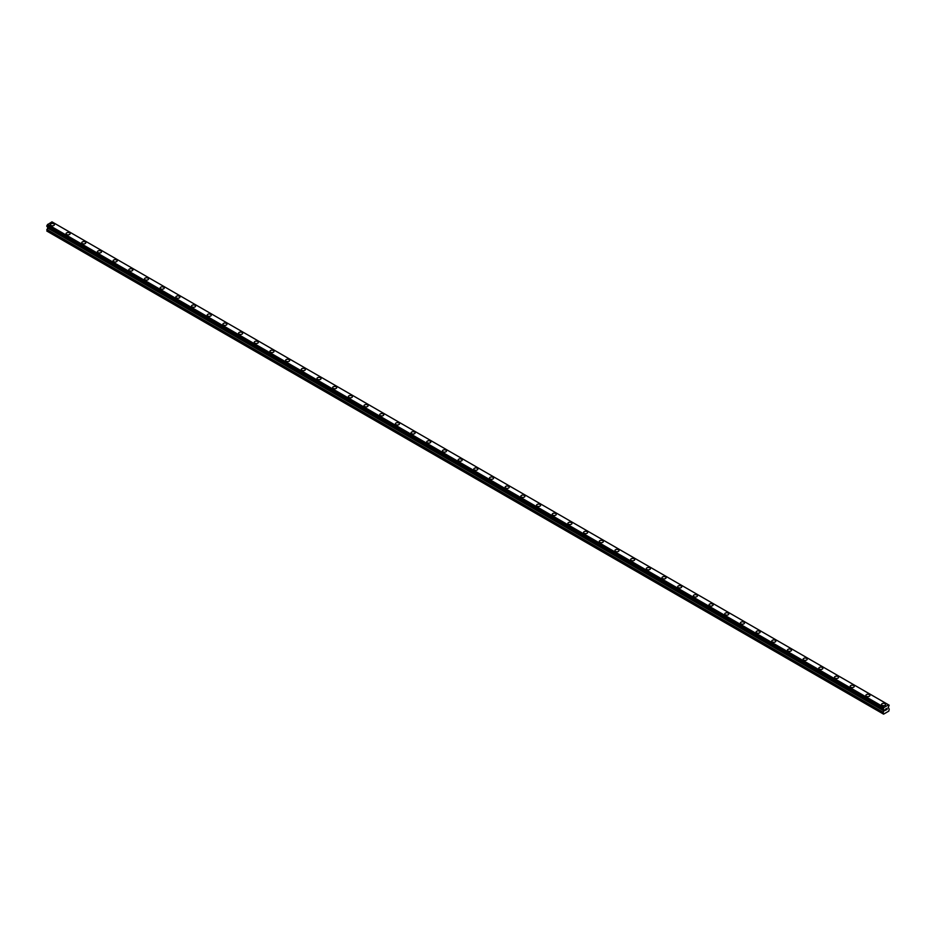 <?xml version="1.0" encoding="UTF-8"?>
<svg xmlns="http://www.w3.org/2000/svg" width="936" height="936" viewBox="0 0 936 936"><rect width="100%" height="100%" fill="white"/><g stroke="black" fill="none" stroke-linecap="round" stroke-linejoin="round"><path stroke-width="1.4" d="M53.855 223.798A2.036 1.17 180 0 1 54.452 224.628A2.036 1.17 180 0 1 53.2 225.705A2.036 1.17 180 0 1 50.977 225.447A2.036 1.17 180 0 1 50.392 224.617A2.036 1.17 180 0 1 51.644 223.54A2.036 1.17 180 0 1 53.855 223.798M50.392 224.617A2.036 1.17 180 0 1 51.644 223.54A2.036 1.17 180 0 1 53.855 223.786A2.036 1.17 180 0 1 54.452 224.617M66.07 233.672A2.036 1.17 180 0 1 67.322 232.584A2.036 1.17 180 0 1 69.545 232.842A2.036 1.17 180 0 1 70.13 233.672A2.036 1.17 180 0 1 68.878 234.76A2.036 1.17 180 0 1 66.667 234.503A2.036 1.17 180 0 1 66.07 233.672A2.036 1.17 180 0 1 67.322 232.596A2.036 1.17 180 0 1 69.545 232.842A2.036 1.17 180 0 1 70.13 233.672M81.748 242.728A2.036 1.17 180 0 1 83.011 241.64A2.036 1.17 180 0 1 85.223 241.897A2.036 1.17 180 0 1 85.819 242.728A2.036 1.17 180 0 1 84.568 243.816A2.036 1.17 180 0 1 82.345 243.559A2.036 1.17 180 0 1 81.748 242.728A2.036 1.17 180 0 1 83.011 241.652A2.036 1.17 180 0 1 85.223 241.897A2.036 1.17 180 0 1 85.819 242.728M97.438 251.784A2.036 1.17 180 0 1 98.689 250.696A2.036 1.17 180 0 1 100.901 250.953A2.036 1.17 180 0 1 101.497 251.784A2.036 1.17 180 0 1 100.246 252.872A2.036 1.17 180 0 1 98.034 252.615A2.036 1.17 180 0 1 97.438 251.784A2.036 1.17 180 0 1 98.689 250.696A2.036 1.17 180 0 1 100.901 250.953A2.036 1.17 180 0 1 101.497 251.784M113.116 260.84A2.036 1.17 180 0 1 114.367 259.752A2.036 1.17 180 0 1 116.591 260.009A2.036 1.17 180 0 1 117.187 260.84A2.036 1.17 180 0 1 115.924 261.916A2.036 1.17 180 0 1 113.712 261.671A2.036 1.17 180 0 1 113.116 260.84A2.036 1.17 180 0 1 114.367 259.752A2.036 1.17 180 0 1 116.591 260.009A2.036 1.17 180 0 1 117.187 260.84M128.794 269.896A2.036 1.17 180 0 1 130.057 268.808A2.036 1.17 180 0 1 132.268 269.065A2.036 1.17 180 0 1 132.865 269.896A2.036 1.17 180 0 1 131.613 270.972A2.036 1.17 180 0 1 129.39 270.726A2.036 1.17 180 0 1 128.794 269.896A2.036 1.17 180 0 1 130.057 268.808A2.036 1.17 180 0 1 132.268 269.065A2.036 1.17 180 0 1 132.865 269.896M144.483 278.94A2.036 1.17 180 0 1 145.735 277.863A2.036 1.17 180 0 1 147.946 278.109A2.036 1.17 180 0 1 148.543 278.951A2.036 1.17 180 0 1 147.291 280.028A2.036 1.17 180 0 1 145.08 279.77A2.036 1.17 180 0 1 144.483 278.94A2.036 1.17 180 0 1 145.735 277.863A2.036 1.17 180 0 1 147.946 278.121A2.036 1.17 180 0 1 148.543 278.94M160.161 287.995A2.036 1.17 180 0 1 161.413 286.919A2.036 1.17 180 0 1 163.636 287.165A2.036 1.17 180 0 1 164.233 288.007A2.036 1.17 180 0 1 162.969 289.084A2.036 1.17 180 0 1 160.758 288.826A2.036 1.17 180 0 1 160.161 287.995A2.036 1.17 180 0 1 161.413 286.919A2.036 1.17 180 0 1 163.636 287.176A2.036 1.17 180 0 1 164.233 287.995M175.839 297.051A2.036 1.17 180 0 1 177.103 295.963A2.036 1.17 180 0 1 179.314 296.221A2.036 1.17 180 0 1 179.911 297.051A2.036 1.17 180 0 1 178.659 298.139A2.036 1.17 180 0 1 176.436 297.882A2.036 1.17 180 0 1 175.839 297.051A2.036 1.17 180 0 1 177.103 295.975A2.036 1.17 180 0 1 179.314 296.221A2.036 1.17 180 0 1 179.911 297.051M191.529 306.107A2.036 1.17 180 0 1 192.781 305.019A2.036 1.17 180 0 1 194.992 305.276A2.036 1.17 180 0 1 195.589 306.107A2.036 1.17 180 0 1 194.337 307.195A2.036 1.17 180 0 1 192.126 306.938A2.036 1.17 180 0 1 191.529 306.107A2.036 1.17 180 0 1 192.781 305.031A2.036 1.17 180 0 1 194.992 305.276A2.036 1.17 180 0 1 195.589 306.107M207.207 315.163A2.036 1.17 180 0 1 208.459 314.075A2.036 1.17 180 0 1 210.682 314.332A2.036 1.17 180 0 1 211.279 315.163A2.036 1.17 180 0 1 210.015 316.251A2.036 1.17 180 0 1 207.804 315.994A2.036 1.17 180 0 1 207.207 315.163A2.036 1.17 180 0 1 208.459 314.075A2.036 1.17 180 0 1 210.682 314.332A2.036 1.17 180 0 1 211.279 315.163M222.897 324.219A2.036 1.17 180 0 1 224.149 323.131A2.036 1.17 180 0 1 226.36 323.388A2.036 1.17 180 0 1 226.957 324.219A2.036 1.17 180 0 1 225.705 325.295A2.036 1.17 180 0 1 223.482 325.049A2.036 1.17 180 0 1 222.897 324.219A2.036 1.17 180 0 1 224.149 323.131A2.036 1.17 180 0 1 226.36 323.388A2.036 1.17 180 0 1 226.957 324.219M238.575 333.274A2.036 1.17 180 0 1 239.827 332.186A2.036 1.17 180 0 1 242.05 332.444A2.036 1.17 180 0 1 242.635 333.274A2.036 1.17 180 0 1 241.383 334.351A2.036 1.17 180 0 1 239.171 334.094A2.036 1.17 180 0 1 238.575 333.274A2.036 1.17 180 0 1 239.827 332.186A2.036 1.17 180 0 1 242.05 332.444A2.036 1.17 180 0 1 242.635 333.274M257.728 341.5A2.036 1.17 180 0 1 258.324 342.33A2.036 1.17 180 0 1 257.072 343.407A2.036 1.17 180 0 1 254.849 343.149A2.036 1.17 180 0 1 254.253 342.319A2.036 1.17 180 0 1 255.516 341.242A2.036 1.17 180 0 1 257.728 341.5M254.253 342.319A2.036 1.17 180 0 1 255.516 341.242A2.036 1.17 180 0 1 257.728 341.488A2.036 1.17 180 0 1 258.324 342.319M269.942 351.386A2.036 1.17 180 0 1 271.194 350.298A2.036 1.17 180 0 1 273.406 350.555A2.036 1.17 180 0 1 274.002 351.386M273.406 350.544A2.036 1.17 180 0 1 274.002 351.374A2.036 1.17 180 0 1 272.75 352.462A2.036 1.17 180 0 1 270.539 352.205A2.036 1.17 180 0 1 269.942 351.374A2.036 1.17 180 0 1 271.194 350.298A2.036 1.17 180 0 1 273.406 350.544M285.62 360.43A2.036 1.17 180 0 1 286.872 359.342A2.036 1.17 180 0 1 289.095 359.599A2.036 1.17 180 0 1 289.692 360.43A2.036 1.17 180 0 1 288.428 361.518A2.036 1.17 180 0 1 286.217 361.261A2.036 1.17 180 0 1 285.62 360.43A2.036 1.17 180 0 1 286.872 359.354A2.036 1.17 180 0 1 289.095 359.599A2.036 1.17 180 0 1 289.692 360.43M301.298 369.486A2.036 1.17 180 0 1 302.562 368.398A2.036 1.17 180 0 1 304.773 368.655A2.036 1.17 180 0 1 305.37 369.486A2.036 1.17 180 0 1 304.118 370.574A2.036 1.17 180 0 1 301.895 370.317A2.036 1.17 180 0 1 301.298 369.486A2.036 1.17 180 0 1 302.562 368.41A2.036 1.17 180 0 1 304.773 368.655A2.036 1.17 180 0 1 305.37 369.486M316.988 378.542A2.036 1.17 180 0 1 318.24 377.454A2.036 1.17 180 0 1 320.451 377.711A2.036 1.17 180 0 1 321.048 378.542A2.036 1.17 180 0 1 319.796 379.618A2.036 1.17 180 0 1 317.585 379.373A2.036 1.17 180 0 1 316.988 378.542A2.036 1.17 180 0 1 318.24 377.454A2.036 1.17 180 0 1 320.451 377.711A2.036 1.17 180 0 1 321.048 378.542M332.666 387.598A2.036 1.17 180 0 1 333.918 386.51A2.036 1.17 180 0 1 336.141 386.767A2.036 1.17 180 0 1 336.738 387.598A2.036 1.17 180 0 1 335.474 388.674A2.036 1.17 180 0 1 333.263 388.428A2.036 1.17 180 0 1 332.666 387.598A2.036 1.17 180 0 1 333.918 386.51A2.036 1.17 180 0 1 336.141 386.767A2.036 1.17 180 0 1 336.738 387.598M348.344 396.653A2.036 1.17 180 0 1 349.608 395.565A2.036 1.17 180 0 1 351.819 395.823A2.036 1.17 180 0 1 352.416 396.653A2.036 1.17 180 0 1 351.164 397.73A2.036 1.17 180 0 1 348.941 397.472A2.036 1.17 180 0 1 348.344 396.653A2.036 1.17 180 0 1 349.608 395.565A2.036 1.17 180 0 1 351.819 395.823A2.036 1.17 180 0 1 352.416 396.653M364.034 405.697A2.036 1.17 180 0 1 365.286 404.621A2.036 1.17 180 0 1 367.497 404.867A2.036 1.17 180 0 1 368.094 405.709A2.036 1.17 180 0 1 366.842 406.786A2.036 1.17 180 0 1 364.63 406.528A2.036 1.17 180 0 1 364.034 405.697A2.036 1.17 180 0 1 365.286 404.621A2.036 1.17 180 0 1 367.497 404.878A2.036 1.17 180 0 1 368.094 405.697M379.712 414.753A2.036 1.17 180 0 1 380.964 413.677A2.036 1.17 180 0 1 383.187 413.923A2.036 1.17 180 0 1 383.783 414.753A2.036 1.17 180 0 1 382.52 415.841A2.036 1.17 180 0 1 380.308 415.584A2.036 1.17 180 0 1 379.712 414.753A2.036 1.17 180 0 1 380.964 413.677A2.036 1.17 180 0 1 383.187 413.934A2.036 1.17 180 0 1 383.783 414.753M395.401 423.809A2.036 1.17 180 0 1 396.653 422.721A2.036 1.17 180 0 1 398.865 422.978A2.036 1.17 180 0 1 399.461 423.809A2.036 1.17 180 0 1 398.209 424.897A2.036 1.17 180 0 1 395.986 424.64A2.036 1.17 180 0 1 395.401 423.809A2.036 1.17 180 0 1 396.653 422.733A2.036 1.17 180 0 1 398.865 422.978A2.036 1.17 180 0 1 399.461 423.809M411.079 432.865A2.036 1.17 180 0 1 412.331 431.777A2.036 1.17 180 0 1 414.554 432.034A2.036 1.17 180 0 1 415.139 432.865A2.036 1.17 180 0 1 413.887 433.953A2.036 1.17 180 0 1 411.676 433.696A2.036 1.17 180 0 1 411.079 432.865A2.036 1.17 180 0 1 412.331 431.788A2.036 1.17 180 0 1 414.554 432.034A2.036 1.17 180 0 1 415.139 432.865M426.757 441.921A2.036 1.17 180 0 1 428.021 440.833A2.036 1.17 180 0 1 430.232 441.09A2.036 1.17 180 0 1 430.829 441.921A2.036 1.17 180 0 1 429.577 442.997A2.036 1.17 180 0 1 427.354 442.751A2.036 1.17 180 0 1 426.757 441.921A2.036 1.17 180 0 1 428.021 440.833A2.036 1.17 180 0 1 430.232 441.09A2.036 1.17 180 0 1 430.829 441.921M442.447 450.976A2.036 1.17 180 0 1 443.699 449.888A2.036 1.17 180 0 1 445.91 450.146A2.036 1.17 180 0 1 446.507 450.976A2.036 1.17 180 0 1 445.255 452.053A2.036 1.17 180 0 1 443.044 451.807A2.036 1.17 180 0 1 442.447 450.976A2.036 1.17 180 0 1 443.699 449.888A2.036 1.17 180 0 1 445.91 450.146A2.036 1.17 180 0 1 446.507 450.976M458.125 460.021A2.036 1.17 180 0 1 459.377 458.944A2.036 1.17 180 0 1 461.6 459.202A2.036 1.17 180 0 1 462.197 460.032A2.036 1.17 180 0 1 460.933 461.109A2.036 1.17 180 0 1 458.722 460.851A2.036 1.17 180 0 1 458.125 460.021A2.036 1.17 180 0 1 459.377 458.944A2.036 1.17 180 0 1 461.6 459.202A2.036 1.17 180 0 1 462.197 460.021M473.803 469.088A2.036 1.17 180 0 1 475.067 468A2.036 1.17 180 0 1 477.278 468.257A2.036 1.17 180 0 1 477.875 469.088M477.278 468.246A2.036 1.17 180 0 1 477.875 469.076A2.036 1.17 180 0 1 476.623 470.164A2.036 1.17 180 0 1 474.4 469.907A2.036 1.17 180 0 1 473.803 469.076A2.036 1.17 180 0 1 475.067 468A2.036 1.17 180 0 1 477.278 468.246M489.493 478.132A2.036 1.17 180 0 1 490.745 477.056A2.036 1.17 180 0 1 492.956 477.301A2.036 1.17 180 0 1 493.553 478.132A2.036 1.17 180 0 1 492.301 479.22A2.036 1.17 180 0 1 490.09 478.963A2.036 1.17 180 0 1 489.493 478.132A2.036 1.17 180 0 1 490.745 477.056A2.036 1.17 180 0 1 492.956 477.313A2.036 1.17 180 0 1 493.553 478.132M505.171 487.188A2.036 1.17 180 0 1 506.423 486.1A2.036 1.17 180 0 1 508.646 486.357A2.036 1.17 180 0 1 509.242 487.188A2.036 1.17 180 0 1 507.979 488.276A2.036 1.17 180 0 1 505.768 488.019A2.036 1.17 180 0 1 505.171 487.188A2.036 1.17 180 0 1 506.423 486.112A2.036 1.17 180 0 1 508.646 486.357A2.036 1.17 180 0 1 509.242 487.188M520.861 496.244A2.036 1.17 180 0 1 522.112 495.156A2.036 1.17 180 0 1 524.324 495.413A2.036 1.17 180 0 1 524.92 496.244A2.036 1.17 180 0 1 523.669 497.332A2.036 1.17 180 0 1 521.446 497.075A2.036 1.17 180 0 1 520.861 496.244A2.036 1.17 180 0 1 522.112 495.156A2.036 1.17 180 0 1 524.324 495.413A2.036 1.17 180 0 1 524.92 496.244M536.539 505.3A2.036 1.17 180 0 1 537.79 504.211A2.036 1.17 180 0 1 540.014 504.469A2.036 1.17 180 0 1 540.598 505.3A2.036 1.17 180 0 1 539.347 506.376A2.036 1.17 180 0 1 537.135 506.13A2.036 1.17 180 0 1 536.539 505.3A2.036 1.17 180 0 1 537.79 504.211A2.036 1.17 180 0 1 540.014 504.469A2.036 1.17 180 0 1 540.598 505.3M552.217 514.355A2.036 1.17 180 0 1 553.48 513.267A2.036 1.17 180 0 1 555.691 513.525A2.036 1.17 180 0 1 556.288 514.355A2.036 1.17 180 0 1 555.036 515.432A2.036 1.17 180 0 1 552.813 515.186A2.036 1.17 180 0 1 552.217 514.355A2.036 1.17 180 0 1 553.48 513.267A2.036 1.17 180 0 1 555.691 513.525A2.036 1.17 180 0 1 556.288 514.355M567.906 523.399A2.036 1.17 180 0 1 569.158 522.323A2.036 1.17 180 0 1 571.37 522.58A2.036 1.17 180 0 1 571.966 523.411A2.036 1.17 180 0 1 570.714 524.488A2.036 1.17 180 0 1 568.503 524.23A2.036 1.17 180 0 1 567.906 523.399A2.036 1.17 180 0 1 569.158 522.323A2.036 1.17 180 0 1 571.37 522.58A2.036 1.17 180 0 1 571.966 523.399M583.584 532.455A2.036 1.17 180 0 1 584.836 531.379A2.036 1.17 180 0 1 587.059 531.625A2.036 1.17 180 0 1 587.656 532.467A2.036 1.17 180 0 1 586.392 533.543A2.036 1.17 180 0 1 584.181 533.286A2.036 1.17 180 0 1 583.584 532.455A2.036 1.17 180 0 1 584.836 531.379A2.036 1.17 180 0 1 587.059 531.636A2.036 1.17 180 0 1 587.656 532.455M599.262 541.511A2.036 1.17 180 0 1 600.526 540.423A2.036 1.17 180 0 1 602.737 540.68A2.036 1.17 180 0 1 603.334 541.511A2.036 1.17 180 0 1 602.082 542.599A2.036 1.17 180 0 1 599.859 542.342A2.036 1.17 180 0 1 599.262 541.511A2.036 1.17 180 0 1 600.526 540.435A2.036 1.17 180 0 1 602.737 540.68A2.036 1.17 180 0 1 603.334 541.511M614.952 550.567A2.036 1.17 180 0 1 616.204 549.479A2.036 1.17 180 0 1 618.415 549.736A2.036 1.17 180 0 1 619.012 550.567A2.036 1.17 180 0 1 617.76 551.655A2.036 1.17 180 0 1 615.549 551.398A2.036 1.17 180 0 1 614.952 550.567A2.036 1.17 180 0 1 616.204 549.49A2.036 1.17 180 0 1 618.415 549.736A2.036 1.17 180 0 1 619.012 550.567M630.63 559.623A2.036 1.17 180 0 1 631.882 558.535A2.036 1.17 180 0 1 634.105 558.792A2.036 1.17 180 0 1 634.702 559.623A2.036 1.17 180 0 1 633.438 560.711A2.036 1.17 180 0 1 631.227 560.453A2.036 1.17 180 0 1 630.63 559.623A2.036 1.17 180 0 1 631.882 558.535A2.036 1.17 180 0 1 634.105 558.792A2.036 1.17 180 0 1 634.702 559.623M646.308 568.678A2.036 1.17 180 0 1 647.572 567.59A2.036 1.17 180 0 1 649.783 567.848A2.036 1.17 180 0 1 650.38 568.678A2.036 1.17 180 0 1 649.128 569.755A2.036 1.17 180 0 1 646.905 569.509A2.036 1.17 180 0 1 646.308 568.678A2.036 1.17 180 0 1 647.572 567.59A2.036 1.17 180 0 1 649.783 567.848A2.036 1.17 180 0 1 650.38 568.678M661.998 577.734A2.036 1.17 180 0 1 663.25 576.646A2.036 1.17 180 0 1 665.461 576.904A2.036 1.17 180 0 1 666.058 577.734A2.036 1.17 180 0 1 664.806 578.811A2.036 1.17 180 0 1 662.594 578.565A2.036 1.17 180 0 1 661.998 577.734A2.036 1.17 180 0 1 663.25 576.646A2.036 1.17 180 0 1 665.461 576.904A2.036 1.17 180 0 1 666.058 577.734M677.676 586.79A2.036 1.17 180 0 1 678.928 585.702A2.036 1.17 180 0 1 681.151 585.959A2.036 1.17 180 0 1 681.747 586.79M681.151 585.959A2.036 1.17 180 0 1 681.747 586.778A2.036 1.17 180 0 1 680.484 587.866A2.036 1.17 180 0 1 678.272 587.609A2.036 1.17 180 0 1 677.676 586.778A2.036 1.17 180 0 1 678.928 585.702A2.036 1.17 180 0 1 681.151 585.959M693.365 595.834A2.036 1.17 180 0 1 694.617 594.758A2.036 1.17 180 0 1 696.829 595.004A2.036 1.17 180 0 1 697.425 595.846A2.036 1.17 180 0 1 696.173 596.922A2.036 1.17 180 0 1 693.95 596.665A2.036 1.17 180 0 1 693.365 595.834A2.036 1.17 180 0 1 694.617 594.758A2.036 1.17 180 0 1 696.829 595.015A2.036 1.17 180 0 1 697.425 595.834M709.043 604.89A2.036 1.17 180 0 1 710.295 603.802A2.036 1.17 180 0 1 712.518 604.059A2.036 1.17 180 0 1 713.103 604.89A2.036 1.17 180 0 1 711.851 605.978A2.036 1.17 180 0 1 709.64 605.721A2.036 1.17 180 0 1 709.043 604.89A2.036 1.17 180 0 1 710.295 603.814A2.036 1.17 180 0 1 712.518 604.059A2.036 1.17 180 0 1 713.103 604.89M724.721 613.946A2.036 1.17 180 0 1 725.985 612.858A2.036 1.17 180 0 1 728.196 613.115A2.036 1.17 180 0 1 728.793 613.946A2.036 1.17 180 0 1 727.541 615.034A2.036 1.17 180 0 1 725.318 614.777A2.036 1.17 180 0 1 724.721 613.946A2.036 1.17 180 0 1 725.985 612.869A2.036 1.17 180 0 1 728.196 613.115A2.036 1.17 180 0 1 728.793 613.946M740.411 623.002A2.036 1.17 180 0 1 741.663 621.913A2.036 1.17 180 0 1 743.874 622.171A2.036 1.17 180 0 1 744.471 623.002A2.036 1.17 180 0 1 743.219 624.09A2.036 1.17 180 0 1 741.008 623.832A2.036 1.17 180 0 1 740.411 623.002A2.036 1.17 180 0 1 741.663 621.913A2.036 1.17 180 0 1 743.874 622.171A2.036 1.17 180 0 1 744.471 623.002M756.089 632.057A2.036 1.17 180 0 1 757.341 630.969A2.036 1.17 180 0 1 759.564 631.227A2.036 1.17 180 0 1 760.161 632.057A2.036 1.17 180 0 1 758.897 633.134A2.036 1.17 180 0 1 756.686 632.888A2.036 1.17 180 0 1 756.089 632.057A2.036 1.17 180 0 1 757.341 630.969A2.036 1.17 180 0 1 759.564 631.227A2.036 1.17 180 0 1 760.161 632.057M771.767 641.113A2.036 1.17 180 0 1 773.031 640.025A2.036 1.17 180 0 1 775.242 640.282A2.036 1.17 180 0 1 775.839 641.113A2.036 1.17 180 0 1 774.587 642.19A2.036 1.17 180 0 1 772.364 641.932A2.036 1.17 180 0 1 771.767 641.113A2.036 1.17 180 0 1 773.031 640.025A2.036 1.17 180 0 1 775.242 640.282A2.036 1.17 180 0 1 775.839 641.113M787.457 650.157A2.036 1.17 180 0 1 788.709 649.081A2.036 1.17 180 0 1 790.92 649.327A2.036 1.17 180 0 1 791.517 650.169A2.036 1.17 180 0 1 790.265 651.245A2.036 1.17 180 0 1 788.053 650.988A2.036 1.17 180 0 1 787.457 650.157A2.036 1.17 180 0 1 788.709 649.081A2.036 1.17 180 0 1 790.92 649.338A2.036 1.17 180 0 1 791.517 650.157M806.61 658.394A2.036 1.17 180 0 1 807.206 659.225A2.036 1.17 180 0 1 805.943 660.301A2.036 1.17 180 0 1 803.731 660.044A2.036 1.17 180 0 1 803.135 659.213A2.036 1.17 180 0 1 804.387 658.137A2.036 1.17 180 0 1 806.61 658.394M803.135 659.213A2.036 1.17 180 0 1 804.387 658.137A2.036 1.17 180 0 1 806.61 658.382A2.036 1.17 180 0 1 807.206 659.213M818.813 668.269A2.036 1.17 180 0 1 820.076 667.181A2.036 1.17 180 0 1 822.288 667.438A2.036 1.17 180 0 1 822.884 668.269A2.036 1.17 180 0 1 821.632 669.357A2.036 1.17 180 0 1 819.409 669.1A2.036 1.17 180 0 1 818.813 668.269A2.036 1.17 180 0 1 820.076 667.192A2.036 1.17 180 0 1 822.288 667.438A2.036 1.17 180 0 1 822.884 668.269M834.502 677.325A2.036 1.17 180 0 1 835.754 676.237A2.036 1.17 180 0 1 837.966 676.494A2.036 1.17 180 0 1 838.562 677.325A2.036 1.17 180 0 1 837.31 678.413A2.036 1.17 180 0 1 835.099 678.155A2.036 1.17 180 0 1 834.502 677.325A2.036 1.17 180 0 1 835.754 676.248A2.036 1.17 180 0 1 837.966 676.494A2.036 1.17 180 0 1 838.562 677.325M850.18 686.38A2.036 1.17 180 0 1 851.432 685.292A2.036 1.17 180 0 1 853.655 685.55A2.036 1.17 180 0 1 854.252 686.38A2.036 1.17 180 0 1 852.988 687.469A2.036 1.17 180 0 1 850.777 687.211A2.036 1.17 180 0 1 850.18 686.38A2.036 1.17 180 0 1 851.432 685.292A2.036 1.17 180 0 1 853.655 685.55A2.036 1.17 180 0 1 854.252 686.38M865.87 695.436A2.036 1.17 180 0 1 867.122 694.348A2.036 1.17 180 0 1 869.333 694.606A2.036 1.17 180 0 1 869.93 695.436A2.036 1.17 180 0 1 868.678 696.513A2.036 1.17 180 0 1 866.455 696.267A2.036 1.17 180 0 1 865.87 695.436A2.036 1.17 180 0 1 867.122 694.348A2.036 1.17 180 0 1 869.333 694.606A2.036 1.17 180 0 1 869.93 695.436M881.548 704.492A2.036 1.17 180 0 1 882.8 703.404A2.036 1.17 180 0 1 885.023 703.661A2.036 1.17 180 0 1 885.608 704.492A2.036 1.17 180 0 1 884.356 705.568A2.036 1.17 180 0 1 882.145 705.311A2.036 1.17 180 0 1 881.548 704.492A2.036 1.17 180 0 1 882.8 703.404A2.036 1.17 180 0 1 885.023 703.661A2.036 1.17 180 0 1 885.608 704.492M885.421 709.195L886.006 708.868L885.421 709.195M885.351 710.459L886.006 708.774M886.45 708.845L887.059 708.295M886.895 709.008L886.544 709.675L886.895 709.008M886.544 709.675L887.164 709.324L886.544 709.675M886.38 709.851L887.035 708.435M883.327 709.289L884.122 709.874L883.186 712.6L883.584 714.145L888.802 711.126L889.2 709.137L888.264 707.487L889.165 705.194L52.697 222.277M888.557 704.855L883.83 707.581L47.443 224.698L46.835 226.372L883.221 709.254L46.8 226.29M883.186 709.172L883.83 707.581M883.221 709.254L46.882 226.395L883.327 709.277M47.713 226.875L47.198 231.262L883.584 714.145M888.369 704.738L51.971 221.855L47.443 224.698M884.029 707.253L47.631 224.359M883.806 707.628L47.42 224.745M883.338 708.47L46.94 225.588M883.268 708.552L46.882 225.658M883.186 713.911L46.8 231.028M883.221 708.622L46.835 225.74M883.186 708.751L46.8 225.869M884.122 709.874L47.736 226.992M884.122 710.728L47.736 227.834M884.052 710.986L47.666 228.091M883.268 712.343L46.87 229.46M883.186 712.6L46.8 229.718"/></g></svg>
